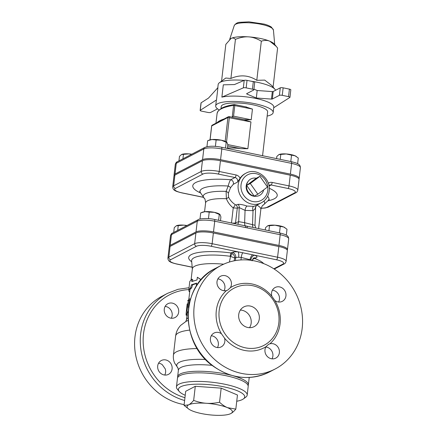 <?xml version="1.0" encoding="UTF-8"?>
<svg xmlns="http://www.w3.org/2000/svg" width="437" height="437" viewBox="0 0 437 437"><rect width="100%" height="100%" fill="white"/><g stroke="black" fill="none" stroke-linecap="round" stroke-linejoin="round"><path stroke-width="0.66" d="M164.738 375.05A7.79 7.101 -117.5 0 0 165.284 368.965L162.269 364.677A7.79 7.101 -117.5 0 0 158.565 363.213M230.343 287.688L227.824 290.037L226.497 290.556A34.49 31.437 62.5 0 0 221.493 333.813L224.514 338.101A34.49 31.437 62.5 0 0 244.349 350.398A34.49 31.437 62.5 0 0 266.035 346.678L268.591 344.312L269.886 343.815A34.49 31.437 62.5 0 0 274.889 300.558L271.869 296.27A34.49 31.437 62.5 0 0 230.343 287.688A7.79 7.101 62.5 0 0 229.441 278.282A7.79 7.101 62.5 0 0 220.609 276.233A7.79 7.101 62.5 0 0 217.588 285.722A7.79 7.101 62.5 0 0 226.497 290.556M245.408 347.83A32.262 29.41 62.5 0 0 263.91 345.372A32.262 29.41 62.5 0 0 275.081 303.174A32.262 29.41 62.5 0 0 234.095 288.152A32.262 29.41 62.5 0 0 219.56 320.676A32.262 29.41 62.5 0 0 245.408 347.83M224.044 290.752A7.79 7.101 62.5 0 0 218.582 279.024A7.79 7.101 62.5 0 0 217.877 278.915M278.588 302.022A7.79 7.101 62.5 0 0 279.456 299.279A7.79 7.101 62.5 0 0 272.42 290.184M272.016 358.837A7.79 7.101 62.5 0 0 265.849 347M217.473 347.568A7.79 7.101 62.5 0 0 218.025 341.483A7.79 7.101 62.5 0 0 211.306 335.731M241.683 373.433A58.405 53.243 -117.5 0 1 194.886 324.265A58.405 53.243 -117.5 0 1 221.198 265.39A58.405 53.243 -117.5 0 1 295.407 292.582A58.405 53.243 -117.5 0 1 275.184 368.981A58.405 53.243 -117.5 0 1 241.683 373.433M178.673 312.111A7.79 7.101 -117.5 0 1 175.068 317.53A7.79 7.101 -117.5 0 1 173.762 318.038A7.79 7.101 -117.5 0 1 164.853 313.203A7.79 7.101 -117.5 0 1 167.874 303.715A7.79 7.101 -117.5 0 1 175.477 304.589A7.79 7.101 -117.5 0 1 178.673 312.111M165.765 359.941A7.79 7.101 -117.5 0 1 171.779 365.578A7.79 7.101 -117.5 0 1 168.496 374.345A7.79 7.101 -117.5 0 1 158.604 370.718A7.79 7.101 -117.5 0 1 161.297 360.53A7.79 7.101 -117.5 0 1 165.765 359.941M189.052 287.732L178.001 289.316L167.655 293.293L161.974 296.253A58.405 53.243 62.5 0 0 135.836 356.018A58.405 53.243 62.5 0 0 184.146 404.613M249.532 327.679A11.127 10.144 62.5 0 0 249.882 316.306A11.127 10.144 62.5 0 0 240.355 310.073M247.763 327.477A11.127 10.144 -117.5 0 1 238.848 318.109A11.127 10.144 -117.5 0 1 243.862 306.894A11.127 10.144 -117.5 0 1 257.994 312.078A11.127 10.144 -117.5 0 1 254.143 326.63A11.127 10.144 -117.5 0 1 247.763 327.477M221.493 333.813A7.79 7.101 62.5 0 0 214.032 333.054A7.79 7.101 62.5 0 0 211.339 343.242A7.79 7.101 62.5 0 0 221.231 346.863A7.79 7.101 62.5 0 0 224.514 338.101M266.035 346.678A7.79 7.101 62.5 0 0 266.941 356.089A7.79 7.101 62.5 0 0 275.774 358.132A7.79 7.101 62.5 0 0 278.795 348.644A7.79 7.101 62.5 0 0 269.886 343.815M274.889 300.558A7.79 7.101 62.5 0 0 282.346 301.317A7.79 7.101 62.5 0 0 285.044 291.129A7.79 7.101 62.5 0 0 275.152 287.502A7.79 7.101 62.5 0 0 271.869 296.27M187.145 304.223L186.189 312.963C185.982 315.487 186.086 315.798 186.495 313.903M187.85 303.939L187.222 303.857L187.145 304.715L187.757 304.78M187.615 300.432L188.751 300.519M191.122 279.522L192.367 268.782A33.376 8.188 6.6 0 1 223.662 264.194M188.642 308.2L188.374 307.353L189.205 300.175L188.981 298.799L190.035 298.99L190.281 299.673M196.885 285.295L196.35 285.809L196.661 283.127L191.466 284.782L190.592 287.781L188.784 290.086L189.773 281.51L191.581 279.21L192.63 279.412L192.793 281.128M191.581 279.21L191.838 281.565L197.032 279.915L197.344 277.233L201.157 279.669M196.606 283.591A33.376 8.188 -173.4 0 0 192.498 284.995L191.635 287.983A33.376 8.188 -173.4 0 0 189.887 290.212L188.893 298.81M188.981 298.799L188.2 300.94L187.047 310.904L187.304 312.226L188.129 311.696M188.254 312.455L187.183 312.269L188.079 312.368M165.142 306.397A7.79 7.101 -117.5 0 1 171.309 318.229M188.784 290.086L189.194 291.703L189.707 291.741M197.344 277.233L201.036 279.806M191.635 287.983L190.592 287.781M192.498 284.995L191.466 284.782M286.317 235.15L287 229.239L283.717 227.005A9.456 2.322 6.6 0 1 284.919 227.622A9.456 2.322 6.6 0 1 285.017 227.688M280.248 226.399L274.977 225.197A9.456 2.322 6.6 0 1 283.717 227.005L280.248 226.399L279.494 232.899M268.007 225.683A9.456 2.322 6.6 0 1 268.034 225.672A9.456 2.322 6.6 0 1 274.977 225.197L267.619 225.853L265.532 227.704L265.27 229.96M268.034 225.672L267.619 225.853M209.214 212.109L205.062 211.672A9.456 2.322 6.6 0 1 214.359 212.338L209.214 212.109L208.46 218.626M220.483 220.707L220.909 217.031L220.204 214.802L214.359 212.338A9.456 2.322 6.6 0 1 219.467 214.103L219.784 214.31L219.308 214.196L218.598 220.319M201.741 212.453L202.582 212.147A9.456 2.322 6.6 0 1 205.062 211.672L200.72 212.863L200.009 219.019M268.924 230.72L269.514 225.629M176.739 225.612A9.456 2.322 6.6 0 1 176.767 225.601A9.456 2.322 6.6 0 1 183.709 225.126L176.351 225.782L174.265 227.633L173.708 232.451M176.767 225.601L176.351 225.782M186.785 225.634L183.709 225.126A9.456 2.322 6.6 0 1 187.025 225.514M177.69 230.375L178.247 225.558M297.624 163.706L298.285 157.997L295.002 155.763A9.456 2.322 6.6 0 1 296.204 156.38A9.456 2.322 6.6 0 1 296.302 156.446M291.534 155.151L286.262 153.955A9.456 2.322 6.6 0 1 295.002 155.763L291.534 155.151L290.791 161.548M279.292 154.436A9.456 2.322 6.6 0 1 279.319 154.425A9.456 2.322 6.6 0 1 286.262 153.955L278.904 154.605L276.818 156.457L276.572 158.609M279.319 154.425L278.904 154.605M216.14 139.96L211.983 139.523A9.456 2.322 6.6 0 1 221.28 140.19L216.14 139.96L215.397 146.373M227.42 148.454L227.83 144.887L227.125 142.653L221.28 140.19A9.456 2.322 6.6 0 1 226.393 141.954L226.705 142.162L226.229 142.047L225.536 148.067M208.668 140.31L209.503 140.004A9.456 2.322 6.6 0 1 211.983 139.523L207.641 140.714L206.952 146.69M280.226 159.363L280.8 154.381M181.967 154.348L181.918 154.37A9.456 2.322 6.6 0 1 181.967 154.348A9.456 2.322 6.6 0 1 188.91 153.879L181.552 154.534L179.465 156.38L178.946 160.903M181.918 154.37L181.552 154.534M191.619 154.299L188.91 153.879A9.456 2.322 6.6 0 1 191.805 154.201M182.928 158.828L183.447 154.31M193.662 400.401C198.136 402.051 202.375 403.018 206.373 403.285A22.806 5.594 -173.4 0 0 188.631 404.864C190.111 404.105 191.788 402.614 193.662 400.401L195.29 386.292L221.177 388.143L219.543 402.253C222.302 404.804 224.94 406.601 227.458 407.645A22.806 5.594 -173.4 0 0 206.373 403.285C210.372 403.586 214.758 403.242 219.543 402.253M189.068 409.3L184.059 405.405L188.631 404.864A22.806 5.594 -173.4 0 0 189.068 409.3A22.806 5.594 -173.4 0 0 191.969 410.791A22.806 5.594 -173.4 0 0 213.054 415.15A22.806 5.594 -173.4 0 0 229.796 414.008A22.806 5.594 -173.4 0 0 230.796 413.577L229.867 413.986M227.458 407.645L235.827 409.114C233.953 411.326 232.282 412.818 230.796 413.577A22.806 5.594 -173.4 0 0 227.458 407.645M221.177 388.143L237.46 395.004L235.827 409.114M195.29 386.292L185.687 391.295L184.059 405.405M185.228 395.288A33.376 8.188 6.6 0 1 179.263 391.497A33.376 8.188 6.6 0 1 212.513 385.013A33.376 8.188 6.6 0 1 243.409 398.915A33.376 8.188 6.6 0 1 236.734 401.248M243.409 398.915L245.78 397.162A35.599 8.735 -173.4 0 0 247.189 395.097A35.599 8.735 -173.4 0 0 212.824 382.331A35.599 8.735 -173.4 0 0 176.455 386.914A35.599 8.735 -173.4 0 0 177.356 389.241L179.263 391.497M176.455 386.914L177.449 378.344A35.599 8.735 6.6 0 1 213.819 373.761A35.599 8.735 6.6 0 1 248.178 386.526L247.189 395.097M230.31 38.898A22.806 5.594 6.6 0 1 230.354 38.871A22.806 5.594 6.6 0 1 231.026 38.456A22.806 5.594 6.6 0 1 248.768 36.877A22.806 5.594 6.6 0 1 269.853 41.236A22.806 5.594 6.6 0 1 274.19 43.94L276.288 46.42L269.853 41.236C267.34 40.155 264.494 40.144 261.321 41.204C256.956 38.582 252.772 37.14 248.768 36.877C244.775 36.571 240.328 37.391 235.434 39.352C233.981 37.953 232.511 37.658 231.026 38.456L225.831 44.355L221.575 81.129M253.842 89.847L254.711 82.353A2.223 0.546 -173.4 0 0 253.313 81.67L252.444 89.17A2.223 0.546 6.6 0 1 253.842 89.847A2.223 0.546 6.6 0 1 253.689 90.017L246.621 93.704L246.785 93.993L246.829 93.594M289.414 89.132L288.546 96.632A2.223 0.546 6.6 0 1 289.95 97.309L290.813 89.809A2.223 0.546 -173.4 0 0 289.414 89.132L283.138 87.837A2.223 0.546 -173.4 0 0 280.27 87.832L273.201 91.513L272.333 91.59L271.464 99.09L256.317 98.008L246.785 93.993M256.317 98.008L257.18 90.508L253.924 89.132M271.464 99.09L272.333 99.013L273.201 91.513M280.27 87.832L279.401 95.332L272.333 99.013M200.255 110.304L201.118 102.804L208.487 98.101L217.921 87.635L216.495 99.942L200.255 110.304A2.223 0.546 6.6 0 0 200.141 110.446A2.223 0.546 6.6 0 0 201.539 111.124L207.821 112.424A2.223 0.546 6.6 0 0 210.689 112.424L217.55 108.851M201.118 102.804A2.223 0.546 -173.4 0 0 201.009 102.946L200.141 110.446M216.495 99.942A28.924 7.096 -173.4 0 0 216.31 100.554L215.692 105.912A28.924 7.096 -173.4 0 0 219.134 109.884M253.313 81.67L247.031 80.375A2.223 0.546 -173.4 0 0 244.207 80.348L234.478 84.56L223.307 84.827L221.881 97.134L243.343 87.848A2.223 0.546 6.6 0 1 246.162 87.875L247.031 80.375M252.444 89.17L246.162 87.875M272.333 91.59L257.18 90.508M279.401 95.332A2.223 0.546 6.6 0 1 282.269 95.332L283.138 87.837M288.546 96.632L282.269 95.332M289.95 97.309A2.223 0.546 6.6 0 1 289.835 97.456L273.715 107.737M273.087 87.089L277.599 48.065L276.288 46.42M244.097 80.397A28.924 7.096 -173.4 0 0 219.314 82.806L225.727 78.048L230.911 78.458L235.434 39.352M275.539 90.295A28.924 7.096 -173.4 0 0 274.906 89.241A28.924 7.096 -173.4 0 0 257.453 82.314A28.924 7.096 -173.4 0 0 250.871 81.167M219.314 82.806A28.924 7.096 -173.4 0 0 218.172 84.483L217.79 87.782M230.911 78.458C240.066 74.498 248.697 75.115 256.792 80.31L264.729 80.108L271.765 85.526L274.906 89.241M256.792 80.31L261.321 41.204M267.149 116.078A28.924 7.096 -173.4 0 0 273.158 112.56L273.775 107.202A28.924 7.096 -173.4 0 0 255.59 98.385A28.924 7.096 -173.4 0 0 221.881 97.134M273.158 112.56A28.924 7.096 -173.4 0 0 254.973 103.738A28.924 7.096 -173.4 0 0 215.692 105.912M262.566 155.714L267.63 111.921A23.363 5.73 -173.4 0 0 252.941 104.798A23.363 5.73 -173.4 0 0 221.215 106.552L220.985 108.534M298.935 178.891A13.973 3.425 -173.4 0 0 299.17 178.378A13.973 3.425 -173.4 0 0 290.387 174.117L291.626 163.4A2.223 0.732 -78.3 0 0 291.266 161.646L221.45 147.22C214.349 145.843 208.81 145.909 204.827 147.416L177.291 161.761A2.223 2.027 62.5 0 0 176.264 163.312L203.8 148.962A2.223 2.027 -117.5 0 1 204.827 147.416M175.024 174.024L176.264 163.312A13.973 3.425 6.6 0 0 175.297 164.372L174.057 175.09A13.973 3.425 -173.4 0 1 175.024 174.024L202.56 159.674A13.973 3.425 -173.4 0 1 220.57 159.691L290.387 174.117M245.578 106.863L252.449 109.081L251.209 119.798L244.092 119.716L250.958 121.939L247.861 148.722L240.743 148.646A23.363 5.73 -173.4 0 0 227.475 147.985M246.588 107.032L234.62 104.558A1.114 1.114 0 0 0 234.221 104.547C228.775 105.388 224.558 106.606 221.575 108.201L217.981 111.184L217.085 113.5A61.185 15.011 6.6 0 1 233.587 105.372L232.233 117.078L233.56 116.149L234.8 105.437A1.114 0.366 -78.3 0 0 234.62 104.558A1.114 0.366 -78.3 0 0 234.516 104.574A1.114 0.808 81.2 0 0 234.221 104.547A1.114 0.808 81.2 0 0 233.587 105.372L252.449 109.081M232.233 117.078L231.921 117.203M217.156 122.579A61.185 15.011 6.6 0 1 224.094 118.968M174.057 175.09A13.973 3.425 -173.4 0 0 174.172 175.641M170.086 246.424L168.846 257.136A13.552 3.327 -173.4 0 0 167.912 258.169L169.152 247.457A13.552 3.327 6.6 0 1 170.086 246.424L195.902 232.97A13.552 3.327 6.6 0 1 213.371 232.987L278.822 246.512A13.552 3.327 6.6 0 1 287.344 250.641L286.104 261.359A13.552 3.327 -173.4 0 0 277.582 257.224L212.131 243.699A13.552 3.327 -173.4 0 0 194.662 243.688L168.846 257.136A2.223 2.027 62.5 0 0 170.654 259.709L196.47 246.255A11.324 2.78 6.6 0 1 211.071 246.266L238.083 251.849A8.898 2.185 -173.4 0 0 232.304 252.368L230.84 252.941L230.19 256.29L234.729 257.977C234.789 256.262 233.937 254.76 232.178 253.471L230.534 256.399L229.425 262.02M269.034 186.064L271.104 184.982A2.223 0.732 101.7 0 0 272.164 182.415L289.021 185.9L290.261 175.188A13.973 3.425 6.6 0 1 299.045 179.449L297.805 190.161A13.973 3.425 -173.4 0 0 289.021 185.9A2.223 0.732 101.7 0 1 287.961 188.467A11.744 2.884 6.6 0 1 294.538 192.941L267.002 207.291A11.744 2.884 6.6 0 1 261.069 208.209M203.249 197.234L182.043 192.854A11.744 2.884 6.6 0 1 175.466 188.38L203.003 174.03A11.744 2.884 6.6 0 1 218.145 174.041A2.223 0.732 -78.3 0 0 219.205 171.473A13.973 3.425 -173.4 0 0 201.195 171.462L173.658 185.812A13.973 3.425 -173.4 0 0 172.697 186.872L173.937 176.16A13.973 3.425 6.6 0 1 174.898 175.095L202.435 160.745A13.973 3.425 6.6 0 1 220.445 160.761L290.261 175.188M257.846 194.208L250.292 183.491L259.917 176.319L267.466 187.041L257.846 194.208L254.192 196.115L246.643 185.392L250.292 183.491M263.658 189.877A9.292 8.467 -117.5 0 1 256.246 196.279A9.292 8.467 -117.5 0 1 254.192 196.115A9.292 8.467 -117.5 0 1 246.643 185.392L256.262 178.22L259.917 176.319M246.643 185.392A9.292 8.467 -117.5 0 1 248.342 181.115A9.292 8.467 -117.5 0 1 256.262 178.22M256.246 196.279L255.388 196.317A8.898 8.112 -117.5 0 1 247.227 191.34A8.898 8.112 -117.5 0 1 247.823 181.792L248.342 181.115M246.763 226.137A2.223 0.732 101.7 0 1 246.768 226.137A2.223 0.732 101.7 0 1 246.774 226.142A2.223 0.732 101.7 0 1 247.134 227.895L280.188 234.724A2.223 0.732 -78.3 0 0 279.822 232.97L246.741 226.137A2.223 0.732 101.7 0 1 247.107 227.89L247.134 227.895M246.714 226.131A2.223 0.732 101.7 0 1 246.747 226.137L245.13 225.803A2.223 0.732 101.7 0 1 245.135 225.803A2.223 0.732 101.7 0 1 245.496 227.557L247.107 227.89M245.31 225.842A5.561 2.272 103.1 0 1 244.627 222.69L238.695 221.646L235.598 222.854A4.452 1.093 6.6 0 1 231.812 223.05M237.662 224.257A5.561 4.889 68.7 0 0 238.695 221.646L239.197 207.602L245.064 210.383A3.338 1.311 105.3 0 1 247.08 206.073C243.333 204.784 240.306 204.21 237.985 204.358A3.338 2.972 -106.4 0 1 239.197 207.602L237.302 208.154A3.338 2.972 -106.1 0 0 236.144 204.953L235.264 204.674A3.338 0.382 -54.4 0 1 233.232 207.908L237.302 208.154L235.412 223.793M287.224 250.084A13.552 3.327 -173.4 0 0 287.464 249.571A13.552 3.327 -173.4 0 0 278.948 245.441L213.496 231.916A13.552 3.327 -173.4 0 0 196.027 231.9L170.212 245.354A13.552 3.327 -173.4 0 0 169.277 246.386A13.552 3.327 -173.4 0 0 169.392 246.943M245.894 173.216A16.688 15.213 62.5 0 0 238.367 183.595A16.688 15.213 62.5 0 0 244.523 200.539A16.688 15.213 62.5 0 0 261.321 202.812C265.827 200.299 268.449 196.371 269.187 191.029C271.251 178.509 256.481 167.032 245.894 173.216L245.288 173.533A16.688 15.213 -117.5 0 0 240.071 178.236L237.559 182.076A3.338 3.043 -117.5 0 0 235.008 177.526L230.72 179.76C229.906 180.607 229.064 182.699 228.185 186.031L226.104 191.401L226.382 198.731C227.835 202.402 230.119 205.461 233.232 207.908L231.484 222.979M256.497 205.297L255.629 207.34L254.99 225.29L244.627 222.69L245.064 210.383L253.034 210.656A3.338 1.781 77.6 0 1 253.657 206.33L247.08 206.073M237.985 204.358L236.144 204.953M253.056 227.437A5.561 2.272 103.1 0 1 252.542 224.531L253.034 210.656C255.394 208.717 256.104 207.509 255.175 207.034M256.186 205.488L253.657 206.33M235.264 204.674C232.255 202.648 230.009 200.119 228.524 197.098A3.338 1.147 -23.4 0 1 226.382 198.731A27.815 6.823 6.6 0 0 205.587 202.926C205.221 199.704 204.811 198.212 204.363 198.447L200.228 192.346A34.681 8.505 6.6 0 1 228.185 186.031A3.338 0.983 22 0 1 230.523 187.681L233.271 184.31A3.338 3.043 62.5 0 0 230.72 179.76A42.498 10.422 -173.4 0 0 200.501 192.963M228.524 197.098L228.365 193.23A3.338 2.027 17.4 0 0 226.104 191.401A30.907 7.582 -173.4 0 0 204.363 198.447M228.365 193.23L230.523 187.681M234.145 260.823L234.729 257.977L235.767 257.573A4.452 1.093 6.6 0 1 238.657 257.317L241.262 257.431L250.882 259.944A4.452 1.093 6.6 0 1 251.805 260.425M252.22 260.485A3.338 2.3 110.5 0 1 254.58 258.464L253.291 258.382M232.178 253.471L230.84 252.941A38.336 9.406 -173.4 0 0 191.706 261.801M238.657 257.317A4.452 1.164 92.7 0 0 238.083 251.849L252.783 254.809A4.452 2.223 -73.6 0 0 250.051 259.644L249.986 260.184M263.724 263.631A38.336 9.406 -173.4 0 0 254.58 258.464L256.049 257.89A8.898 2.185 -173.4 0 0 254.624 255.263A4.452 3.081 -69.3 0 0 250.882 259.944M273.835 268.81L282.865 264.106A11.324 2.78 6.6 0 0 276.523 259.791L252.783 254.809M231.299 375.296A35.599 8.735 -173.4 0 0 225.978 374.061A35.599 8.735 -173.4 0 0 177.635 376.738A35.599 8.735 -173.4 0 0 177.695 377.557M248.118 385.707A35.599 8.735 -173.4 0 0 248.363 384.921A35.599 8.735 -173.4 0 0 233.675 375.946M269.503 371.942A58.405 53.243 -117.5 0 1 236.002 376.394A58.405 53.243 -117.5 0 1 189.205 327.226A58.405 53.243 -117.5 0 1 215.523 268.351C180.039 284.733 179.099 343.504 213.709 366.534C232.074 379.026 250.674 380.824 269.503 371.942L275.184 368.981M184.949 397.703A56.182 51.211 -117.5 0 1 143.178 338.413A56.182 51.211 -117.5 0 1 188.839 289.578M167.655 293.293A58.405 53.243 62.5 0 0 141.014 350.31A58.405 53.243 62.5 0 0 184.627 400.489M187.244 313.072L186.189 312.963M188.003 317.857A33.376 8.188 -173.4 0 0 186.446 319.96L187.331 312.297M190.09 300.35L189.205 300.175M273.431 30.055L271.399 27.105C269.727 25.947 267.286 24.931 264.085 24.073L248.986 21.85L239.88 22.303C237.63 22.353 235.756 23.423 234.265 25.521A19.736 4.84 6.6 0 1 254.378 23.221A19.736 4.84 6.6 0 1 273.431 30.055L274.715 44.563M244.207 80.348L243.343 87.848M202.56 159.674L203.8 148.962A13.973 3.425 6.6 0 1 221.81 148.979A2.223 0.732 -78.3 0 0 221.45 147.22M220.57 159.691L221.81 148.979L291.626 163.4A13.973 3.425 6.6 0 1 300.41 167.661L299.17 178.378M251.209 119.798L233.56 116.149M226.519 142.041L229.359 117.477A1.114 0.366 -78.3 0 0 229.179 116.597A1.114 0.366 -78.3 0 0 229.081 116.613A1.114 1.016 62.5 0 0 227.928 117.477L250.958 121.939M211.677 126.113L211.699 125.932A1.114 1.016 -117.5 0 1 212.218 125.157A1.114 1.114 0 0 0 211.623 126.014L210.022 139.84M210.093 139.824L211.699 125.932L227.928 117.477L225.17 141.326M247.861 148.722L227.759 144.571M227.71 145.953L240.743 148.646M268.902 185.414L269.192 185.239A3.338 3.043 -117.5 0 1 271.104 184.982L287.961 188.467M268.067 200.78A42.498 10.422 -173.4 0 0 269.279 188.254M218.145 174.041L235.008 177.526A2.223 0.732 -78.3 0 0 236.062 174.958L219.205 171.473L220.445 160.761M196.027 231.9L197.267 221.188A2.223 2.027 -117.5 0 1 198.294 219.642L172.478 233.09A2.223 2.027 62.5 0 0 171.451 234.642L197.267 221.188A13.552 3.327 6.6 0 1 214.736 221.204A2.223 0.732 -78.3 0 0 214.37 219.445C207.875 217.795 198.775 218.702 198.294 219.642M172.478 233.09C171.774 233.183 171.118 234.041 170.517 235.669A13.552 3.327 6.6 0 1 171.451 234.642L170.212 245.354M213.496 231.916L214.736 221.204L245.496 227.557M278.948 245.441L280.188 234.724A13.552 3.327 6.6 0 1 288.704 238.859L287.464 249.571M202.435 160.745L201.195 171.462A2.223 2.027 62.5 0 0 203.003 174.03M174.898 175.095L173.658 185.812A2.223 2.027 62.5 0 0 175.466 188.38M240.071 178.236A5.561 5.069 62.5 0 0 236.062 174.958M172.697 186.872C172.79 188.631 173.522 189.833 174.887 190.488C175.445 191.078 177.766 191.881 181.841 192.892A2.223 0.732 -78.3 0 0 182.043 192.854M261.042 208.296L265.062 208.039L268.28 207.122A2.223 2.027 -117.5 0 1 267.002 207.291M268.28 207.122L295.816 192.772A2.223 2.027 -117.5 0 1 294.538 192.941M272.164 182.415A5.561 5.069 62.5 0 0 268.302 183.267M233.271 184.31L237.559 182.076M267.608 196.366A34.681 8.505 6.6 0 1 268.471 200.244L269.296 199.392M268.471 200.244L263.052 205.237A30.907 7.582 -173.4 0 0 263.855 201.118M256.852 205.139A27.815 6.823 6.6 0 1 260.84 209.323C261.938 206.269 262.675 204.904 263.052 205.237M267.788 190.352A14.465 13.181 -117.5 0 1 246.337 198.272A14.465 13.181 -117.5 0 1 249.128 174.145A14.465 13.181 -117.5 0 1 267.788 190.352M192.182 267.16L176.996 264.024A11.324 2.78 6.6 0 1 170.654 259.709M205.641 359.493A37.828 9.281 -173.4 0 0 177.925 367.91L174.702 363.169C173.555 360.645 173.128 357.947 173.423 355.079A42.274 10.368 6.6 0 1 197.218 348.551M173.423 355.079L175.619 336.08A42.274 10.368 6.6 0 1 189.636 330.11M175.619 336.08C176.187 331.836 177.908 328.242 180.776 325.292L186.151 321.304A35.599 8.735 6.6 0 1 188.139 320.463M232.304 252.368A4.452 3.911 68.7 0 1 235.767 257.573L235.417 260.583M240.973 259.939L241.262 257.431A4.452 1.371 100.9 0 1 242.857 252.619M252.056 260.851C252.979 258.617 253.607 257.677 253.935 258.032A4.452 3.911 -111.3 0 1 256.049 257.89M192.34 268.99L191.625 260.894A35.064 8.603 6.6 0 1 230.19 256.29M276.523 259.791A2.223 0.732 -78.3 0 0 277.582 257.224L278.822 246.512M211.071 246.266A2.223 0.732 -78.3 0 0 212.131 243.699L213.371 232.987M192.187 267.236L176.794 264.057A2.223 0.732 -78.3 0 0 176.996 264.024M249.024 377.464A35.599 8.735 6.6 0 1 249.117 378.404L249.347 377.448M177.635 376.738L178.389 370.215A35.599 8.735 6.6 0 1 212.142 365.354M196.47 246.255A2.223 2.027 -117.5 0 1 194.662 243.688L195.902 232.97M282.865 264.106A2.223 2.027 62.5 0 0 284.137 263.937C284.853 263.833 285.508 262.976 286.104 261.359M221.198 265.39L215.523 268.351M186.146 315.208L187.244 315.301M234.265 25.521L229.682 39.412M175.297 164.372C175.887 162.755 176.548 161.881 177.291 161.761M291.266 161.646C295.341 162.651 297.657 163.454 298.22 164.05C299.585 164.7 300.317 165.907 300.41 167.661M217.085 113.5L215.96 123.201M245.097 119.885L229.179 116.597A1.114 1.114 0 0 0 228.442 116.701L212.218 125.157M245.135 225.803L214.37 219.445M279.822 232.97C283.7 233.921 285.929 234.691 286.503 235.264C287.868 235.898 288.6 237.094 288.704 238.859M181.841 192.892L203.331 197.333M295.816 192.772C296.565 192.641 297.231 191.772 297.805 190.161M199.622 191.335L200.228 192.346M258.611 228.584L260.84 209.323M204.565 211.721L205.587 202.926M254.99 225.29L255.694 227.983M261.321 202.812L256.164 205.499M170.517 235.669L169.277 246.386M185.741 321.55L186.446 319.96M248.363 384.921L249.117 378.404M178.389 370.215L177.914 367.899M176.794 264.057C172.915 263.107 170.692 262.337 170.113 261.763C168.748 261.129 168.016 259.933 167.912 258.169M274.256 269.083L284.137 263.937"/></g></svg>
